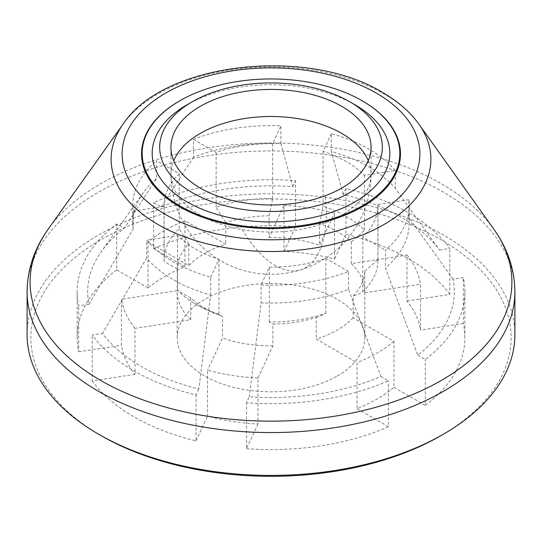 <?xml version="1.0" encoding="UTF-8"?>
<svg xmlns="http://www.w3.org/2000/svg" width="542" height="542" viewBox="0 0 542 542"><rect width="100%" height="100%" fill="white"/><g stroke="black" fill="none" stroke-linecap="round" stroke-linejoin="round"><path stroke-width="0.41" stroke-dasharray="2.71 2.03" d="M368.275 160.73A100.06 57.77 180 0 1 371.06 174.267A100.06 57.77 180 0 1 341.751 215.113A100.06 57.77 180 0 1 242.227 229.591A100.06 57.77 180 0 1 170.94 174.267L170.94 174.267A100.06 57.77 180 0 1 173.725 160.73M337.334 375.958A93.807 54.159 0 0 0 364.807 337.666A93.807 54.159 0 0 0 306.901 287.626A93.807 54.159 0 0 0 204.666 299.367A93.807 54.159 0 0 0 177.193 337.666A93.807 54.159 0 0 0 235.099 387.699A93.807 54.159 0 0 0 337.334 375.958M148.034 242.023L188.833 265.58A93.807 54.159 180 0 1 204.666 253.412A93.807 54.159 180 0 1 225.743 244.273L184.937 220.716L184.937 266.671A150.093 86.652 0 0 0 148.034 287.978L148.034 242.023A150.093 86.652 180 0 1 184.937 220.716M284.042 205.384A150.093 86.652 180 0 1 334.461 213.182L334.461 259.137A150.093 86.652 0 0 0 284.042 251.339L284.042 205.384L269.11 237.559L269.11 215.784A93.807 54.159 180 0 0 225.743 222.491L225.743 244.273M269.11 237.559A93.807 54.159 180 0 1 319.529 245.357L334.461 213.182M407.015 255.065A150.093 86.652 180 0 1 420.524 284.177L420.524 330.132A150.093 86.652 0 0 0 407.015 301.027L407.015 255.065L351.277 263.69L351.277 241.908A93.807 54.159 180 0 0 319.529 223.582L319.529 245.357M351.277 263.69A93.807 54.159 180 0 1 364.807 291.711A93.807 54.159 180 0 1 364.786 292.802L420.524 284.177M393.966 341.392A150.093 86.652 180 0 1 377.13 352.984A150.093 86.652 180 0 1 357.063 362.706L357.063 408.661A150.093 86.652 0 0 0 377.13 398.939A150.093 86.652 0 0 0 393.966 387.354L393.966 341.392L353.167 317.836L353.167 296.061A93.807 54.159 180 0 0 363.099 280.214A93.807 54.159 180 0 0 364.786 271.02L364.786 292.802M353.167 317.836A93.807 54.159 180 0 1 337.334 330.003A93.807 54.159 180 0 1 316.257 339.15L357.063 362.706M440.815 435.7A240.147 138.65 0 0 0 440.809 239.625A240.147 138.65 0 0 0 101.191 239.625A240.147 138.65 0 0 0 101.185 435.7M514.9 334.604A243.9 140.812 0 0 0 364.339 204.503A243.9 140.812 0 0 0 98.536 235.032A243.9 140.812 0 0 0 27.1 334.604M269.11 215.784A147.803 31.233 -81.2 0 0 272.633 198.521A106.943 61.741 0 0 0 239.855 201.19A106.943 61.741 0 0 0 216.123 207.261A147.803 85.338 60 0 0 225.743 222.491M179.463 100.988A129.457 74.742 180 0 1 362.537 100.988M186.976 104.823A118.82 68.604 180 0 1 355.024 104.823M257.958 378.038A150.093 86.652 180 0 1 207.539 370.233L207.539 416.195A150.093 86.652 0 0 0 257.958 423.993L257.958 378.038L272.89 345.857L272.89 324.075A93.807 54.159 180 0 0 288.811 323.107A93.807 54.159 180 0 0 315.004 317.761A93.807 54.159 180 0 0 316.257 317.368L316.257 339.15M272.89 345.857A93.807 54.159 180 0 1 222.471 338.059L207.539 370.233M134.985 328.35A150.093 86.652 180 0 1 121.476 299.238L121.476 345.2A150.093 86.652 0 0 0 134.985 374.305L134.985 328.35L190.723 319.726L190.723 297.951A93.807 54.159 180 0 0 222.471 316.277L222.471 338.059M190.723 319.726A93.807 54.159 180 0 1 177.193 291.711A93.807 54.159 180 0 1 177.214 290.62L121.476 299.238M188.833 265.58L188.833 243.798A93.807 54.159 180 0 0 177.214 268.839L177.214 290.62M242.227 229.591A100.06 48.895 72.8 0 0 300.546 269.862A100.06 100.06 0 0 0 371.06 174.267L371.06 147.2M364.786 271.02A147.803 116.571 155.1 0 0 377.93 259.313A106.943 61.741 0 0 1 377.943 260.255A106.943 61.741 0 0 1 362.788 291.935A147.803 85.338 60 0 1 353.167 296.061M316.257 317.368A147.803 85.338 -120 0 0 316.643 317.246A147.803 85.338 -120 0 0 325.877 313.249A106.943 61.741 0 0 1 269.367 321.989A147.803 31.233 98.8 0 0 272.89 324.075M222.471 316.277A147.803 31.233 -81.2 0 1 222.03 316.142A147.803 31.233 -81.2 0 1 218.948 314.191A106.943 61.741 0 0 1 194.246 303.249A150.093 150.093 0 0 0 222.03 316.142M190.723 297.951A147.803 116.571 155.1 0 1 182.342 293.351A147.803 116.571 155.1 0 1 177.58 290.309A106.943 61.741 0 0 0 194.246 303.249M177.214 268.839A147.803 116.571 -24.9 0 1 164.07 261.197A106.943 61.741 0 0 1 164.057 260.255L164.057 205.411A106.943 61.741 180 0 1 179.212 173.731L156.577 160.662L156.577 178.521L124.226 228.277L116.706 223.941A193.867 111.93 0 0 0 77.133 291.711A193.867 111.93 0 0 0 78.685 305.857L88.956 304.272A183.345 105.853 180 0 1 101.469 251.407A183.345 105.853 180 0 1 124.226 228.277M188.833 243.798A147.803 85.338 -120 0 1 179.212 228.568A106.943 61.741 0 0 0 169.761 240.363A106.943 61.741 0 0 0 164.057 260.255M319.529 223.582A147.803 31.233 98.8 0 0 321.779 212.85A147.803 31.233 98.8 0 0 323.052 206.319A106.943 61.741 0 0 1 364.42 230.201A147.803 116.571 -24.9 0 1 351.277 241.908M198.819 389.014L196.068 394.942A193.867 111.93 0 0 1 92.194 334.97L102.465 333.377A183.345 105.853 180 0 0 198.819 389.014L210.662 295.065A138.21 79.796 180 0 1 146.658 258.107L102.465 333.377M210.662 295.065L210.662 277.199A138.21 79.796 180 0 1 146.658 240.248L146.658 258.107M210.662 277.199L218.948 259.347A106.943 61.741 180 0 1 177.58 235.465L146.658 240.248M218.948 259.347L218.948 314.191M177.58 290.309L177.58 235.465M380.87 376.446L388.384 380.789A193.867 111.93 0 0 1 246.488 402.74L249.239 396.812A183.345 105.853 180 0 0 380.87 376.446L348.513 289.333A138.21 79.796 180 0 1 261.081 302.863L249.239 396.812M348.513 289.333L348.513 271.474A138.21 79.796 180 0 1 261.081 285.004L261.081 302.863M348.513 271.474L325.877 258.405A106.943 61.741 180 0 1 269.367 267.145L261.081 285.004M325.877 258.405L325.877 313.249M269.367 321.989L269.367 267.145M417.774 355.139L425.294 359.481A193.867 111.93 0 0 0 464.867 291.711A193.867 111.93 0 0 0 463.315 277.558L453.044 279.144A183.345 105.853 180 0 1 417.774 355.139L385.423 268.026A138.21 79.796 180 0 0 409.21 223.27L409.21 205.411A138.21 79.796 180 0 1 385.423 250.167L385.423 268.026M453.044 279.144L408.851 217.545A138.21 79.796 180 0 1 409.21 223.27M408.851 217.545L408.851 199.686A138.21 79.796 180 0 1 409.21 205.411M408.851 199.686L377.93 204.47A106.943 61.741 180 0 1 377.943 205.411A106.943 61.741 180 0 1 362.788 237.098L385.423 250.167M362.788 291.935L362.788 237.098M377.93 204.47L377.93 259.313M439.535 250.038L449.806 248.446A193.867 111.93 0 0 0 345.932 188.48L343.181 194.402A183.345 105.853 180 0 1 439.535 250.038L395.342 188.44A138.21 79.796 180 0 0 331.338 151.482L331.338 133.623A138.21 79.796 180 0 1 395.342 170.574L395.342 188.44M343.181 194.402L331.338 151.482M331.338 133.623L323.052 151.475A106.943 61.741 180 0 1 364.42 175.364L395.342 170.574M364.42 230.201L364.42 175.364M323.052 151.475L323.052 206.319M292.761 186.604L295.512 180.676A193.867 111.93 0 0 0 153.616 202.627L161.13 206.969A183.345 105.853 180 0 1 292.761 186.604L280.919 143.684A138.21 79.796 180 0 0 193.487 157.207L193.487 139.348A138.21 79.796 180 0 1 280.919 125.825L280.919 143.684M161.13 206.969L193.487 157.207M193.487 139.348L216.123 152.417A106.943 61.741 180 0 1 272.633 143.677L280.919 125.825M272.633 198.521L272.633 143.677M216.123 152.417L216.123 207.261M88.956 304.272L133.149 229.002A138.21 79.796 180 0 1 132.79 223.27A138.21 79.796 180 0 1 143.203 192.891A138.21 79.796 180 0 1 156.577 178.521M133.149 229.002L133.149 211.136A138.21 79.796 180 0 1 132.79 205.411A138.21 79.796 180 0 1 156.577 160.662M133.149 211.136L164.07 206.353A106.943 61.741 180 0 1 164.057 205.411M164.07 206.353L164.07 261.197M179.212 228.568L179.212 173.731M134.985 374.305L92.194 380.924L92.194 334.97M92.194 380.924A193.867 111.93 0 0 0 196.068 440.897L196.068 394.942M196.068 440.897L207.539 416.195M257.958 423.993L246.488 448.695L246.488 402.74M246.488 448.695A193.867 111.93 0 0 0 388.384 426.744L388.384 380.789M388.384 426.744L357.063 408.661M393.966 387.354L425.294 405.436L425.294 359.481M425.294 405.436A193.867 111.93 0 0 0 464.867 337.666A193.867 111.93 0 0 0 463.315 323.513L463.315 277.558M463.315 323.513L420.524 330.132M407.015 301.027L449.806 294.408L449.806 248.446M449.806 294.408A193.867 111.93 0 0 0 345.932 234.435L345.932 188.48M345.932 234.435L334.461 259.137M284.042 251.339L295.512 226.631L295.512 180.676M295.512 226.631A193.867 111.93 0 0 0 153.616 248.582L153.616 202.627M153.616 248.582L184.937 266.671M148.034 287.978L116.706 269.896L116.706 223.941M116.706 269.896A193.867 111.93 0 0 0 77.133 337.666A193.867 111.93 0 0 0 78.685 351.819L78.685 305.857M78.685 351.819L121.476 345.2M170.94 147.2L170.94 174.267A100.06 100.06 0 0 0 300.546 269.862A100.06 48.895 72.8 0 0 325.281 195.73M514.9 291.752A243.9 140.812 0 0 0 364.339 161.658A243.9 140.812 0 0 0 98.536 192.18A243.9 140.812 0 0 0 27.1 291.752M123.156 124.064A159.89 92.309 180 0 1 157.939 93.935A159.89 92.309 180 0 1 384.061 93.935A159.89 92.309 180 0 1 418.844 124.064M493.762 229.11A240.912 139.091 0 0 0 100.649 183.718A240.912 139.091 0 0 0 48.238 229.11M364.807 337.666L364.807 291.711M177.193 337.666L177.193 291.711M315.004 317.761A150.093 150.093 0 0 0 316.643 317.246M377.943 260.255L377.943 205.411M143.203 192.891L101.469 251.407M132.79 223.27L132.79 205.411M464.867 337.666L464.867 291.711M77.133 337.666L77.133 291.711"/><path stroke-width="0.81" d="M173.725 160.73A100.06 57.77 180 0 1 200.249 133.413A100.06 57.77 180 0 1 299.773 118.935A100.06 57.77 180 0 1 368.275 160.73M341.751 188.054A100.06 57.77 180 0 1 232.708 200.574A100.06 57.77 180 0 1 170.94 147.2A100.06 57.77 180 0 1 200.249 106.354A100.06 57.77 180 0 1 309.292 93.827A100.06 57.77 180 0 1 371.06 147.2A100.06 57.77 180 0 1 341.751 188.054M349.712 192.647A111.32 64.268 180 0 1 192.288 192.647A111.32 64.268 180 0 1 192.288 101.754L186.976 104.823A118.82 68.604 180 0 0 186.983 201.841A118.82 68.604 180 0 0 355.024 201.841A118.82 68.604 180 0 0 355.024 104.823L349.712 101.754A111.32 64.268 180 0 1 349.712 192.647M27.1 291.752L27.1 334.604A243.9 140.812 0 0 0 98.536 434.169L101.185 435.7A240.147 138.65 0 0 0 440.809 435.707L443.464 434.169A243.9 140.812 0 0 0 514.9 334.604L514.9 291.752A243.9 140.812 0 0 1 443.464 391.324A243.9 140.812 0 0 1 177.661 421.845A243.9 140.812 0 0 1 27.1 291.752C27.337 269.34 34.383 248.46 48.238 229.11A240.912 139.091 0 0 0 137.37 397.794A240.912 139.091 0 0 0 441.351 380.416A240.912 139.091 0 0 0 493.762 229.11C507.617 248.46 514.663 269.34 514.9 291.752M98.536 434.169A243.9 140.812 0 0 0 443.464 434.169L440.815 435.7A240.147 138.65 0 0 0 440.815 435.7L440.815 435.7M362.097 205.919A128.827 74.376 180 0 1 179.903 205.926A128.827 74.376 180 0 1 179.903 100.737L179.463 100.988A129.457 74.742 180 0 0 179.463 206.692A129.457 74.742 180 0 0 362.537 206.692A129.457 74.742 180 0 0 362.537 100.988L362.097 100.737A128.827 74.376 180 0 1 362.097 205.919M179.463 100.988L179.903 100.737A128.827 74.376 180 0 1 362.097 100.737M186.976 104.823L192.288 101.754A111.32 64.268 180 0 1 349.712 101.754M123.156 124.064C163.731 62.106 307.517 46.429 382.523 92.445C397.909 101.3 410.016 111.842 418.844 124.064A159.89 92.309 180 0 1 384.061 224.483A159.89 92.309 180 0 1 157.939 224.483A159.89 92.309 180 0 1 123.156 124.064L48.238 229.11M165.73 214.618A148.874 85.954 180 0 1 165.73 93.061A148.874 85.954 180 0 1 376.27 93.061A148.874 85.954 180 0 1 376.27 214.618A148.874 85.954 180 0 1 165.73 214.618M418.844 124.064L493.762 229.11"/></g></svg>
